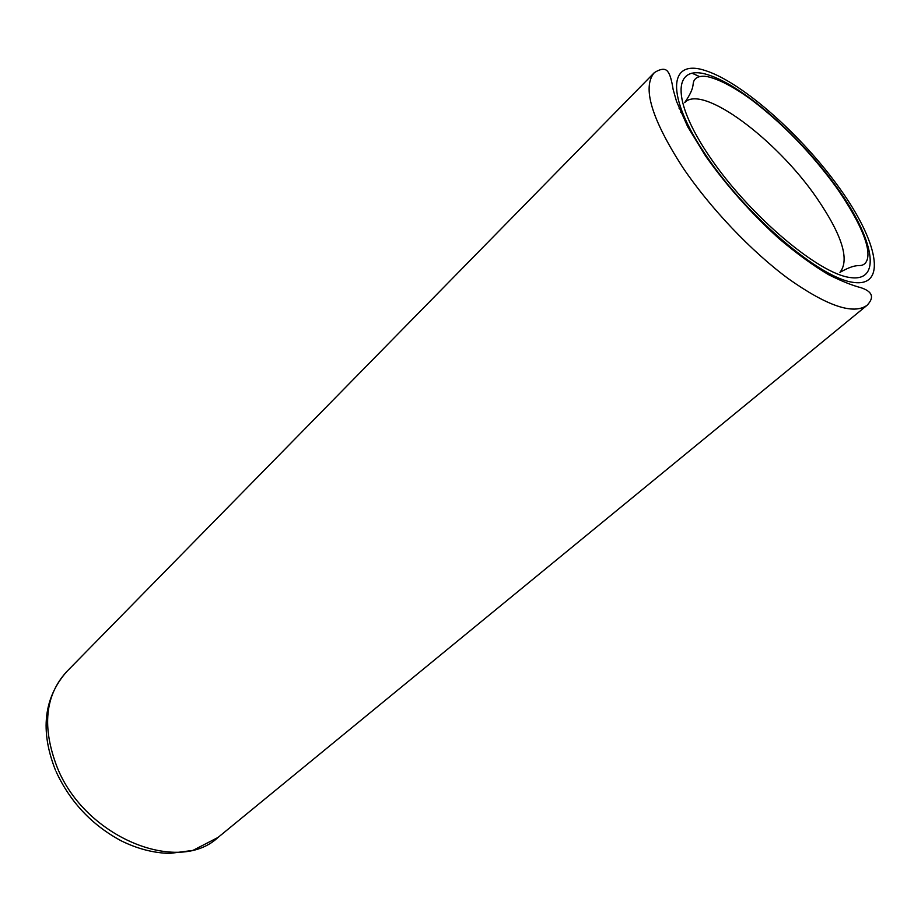 <?xml version="1.0" encoding="UTF-8"?>
<svg xmlns="http://www.w3.org/2000/svg" width="921" height="921" viewBox="0 0 921 921"><rect width="100%" height="100%" fill="white"/><g stroke="black" fill="none" stroke-linecap="round" stroke-linejoin="round"><path stroke-width="1.38" d="M654.301 72.678C661.105 68.373 665.71 68.177 668.105 72.08C670.062 74.693 671.731 80.484 673.124 89.441L676.498 101.322L687.676 126.695L705.636 156.121C726.623 185.674 750.972 213.085 778.694 238.343C796.538 253.459 813.243 265.616 828.819 274.815C841.748 281.227 852.362 285.498 860.663 287.605C872.486 291.45 874.628 297.345 867.075 305.288C853.456 314.97 827.277 306.163 788.549 278.844C751.571 251.629 709.976 207.858 682.645 167.254C651.504 118.844 642.052 87.311 654.301 72.678L66.519 671.823C44.945 695.551 41.848 727.429 57.229 767.446C85.031 837.431 178.248 875.054 218.012 837.454L192.926 850.405L169.74 853.422C153.496 852.996 137.275 848.782 121.088 840.769C91.835 825.009 70.169 801.961 56.089 771.625M706.603 156.282C747.76 217.229 820.565 278.706 853.652 282.425C887.418 287.122 877.771 241.371 839.883 188.632C802.352 135.871 742.706 82.729 705.831 70.733C668.439 57.896 664.985 95.3 706.603 156.282M837.339 188.011C873.661 238.62 882.652 282.24 850.256 277.555C818.504 273.79 749.187 215.18 709.895 157.088C670.154 98.938 673.159 62.95 708.859 75.085C744.087 86.413 801.374 137.402 837.339 188.011M839.952 272.363C849.887 259.837 842.093 234.959 816.559 197.716C776.426 139.209 701.929 83.615 684.683 102.622C697.197 84.502 690.451 83.88 695.723 78.481C698.59 76.259 702.665 75.695 707.95 76.754C719.612 79.54 734.002 87.127 751.11 99.514C782.885 123.598 811.424 153.059 836.717 187.907C861.538 223.711 874.121 253.736 864.98 263.521C859.166 268.287 859.143 261.506 839.952 272.363M681.137 109.737L680.792 112.42M691.913 73.15L699.407 76.524M680.17 107.089L679.042 108.206M867.075 305.288L218.012 837.454M835.094 276.461L833.873 277.486M55.398 770.025C40.029 730.86 43.736 698.118 66.519 671.823"/></g></svg>
